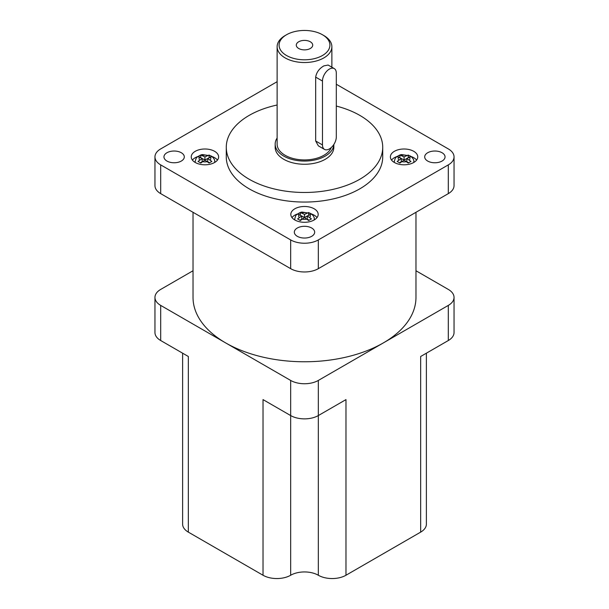 <?xml version="1.0" encoding="UTF-8"?>
<svg xmlns="http://www.w3.org/2000/svg" width="609" height="609" viewBox="0 0 609 609"><rect width="100%" height="100%" fill="white"/><g stroke="black" fill="none" stroke-linecap="round" stroke-linejoin="round"><path stroke-width="0.91" d="M211.848 156.65L209.085 155.051L204.936 156.901L200.787 155.051L198.024 156.65L202.173 158.492L198.024 161.438L200.787 163.037L204.936 160.091L209.085 163.037L211.848 161.438L207.707 158.492L211.848 156.65M311.412 214.132L308.649 212.533L304.5 214.383L300.351 212.533L297.588 214.132L301.737 215.974L297.588 218.92L300.351 220.519L304.5 217.573L308.649 220.519L311.412 218.92L307.263 215.974L311.412 214.132M410.976 156.65L408.213 155.051L404.064 156.901L399.915 155.051L397.152 156.65L401.293 158.492L397.152 161.438L399.915 163.037L404.064 160.091L408.213 163.037L410.976 161.438L406.827 158.492L410.976 156.65M314.183 208.796A13.687 7.902 0 0 0 299.263 207.083A13.687 7.902 0 0 0 290.813 214.383A13.687 7.902 0 0 0 294.817 219.971A13.687 7.902 0 0 0 309.737 221.684A13.687 7.902 0 0 0 318.187 214.383A13.687 7.902 0 0 0 314.183 208.796M317.023 217.573A13.687 7.902 0 0 0 314.183 215.183A13.687 7.902 0 0 0 311.488 213.972M297.512 213.972A13.687 7.902 0 0 0 291.977 217.573M214.619 151.314A13.687 7.902 0 0 0 199.699 149.601A13.687 7.902 0 0 0 191.249 156.901A13.687 7.902 0 0 0 195.261 162.489A13.687 7.902 0 0 0 210.174 164.202A13.687 7.902 0 0 0 218.623 156.901A13.687 7.902 0 0 0 214.619 151.314M217.459 160.091A13.687 7.902 0 0 0 214.619 157.701A13.687 7.902 0 0 0 211.932 156.49M197.948 156.49A13.687 7.902 0 0 0 192.414 160.091M413.739 151.314A13.687 7.902 0 0 0 398.826 149.601A13.687 7.902 0 0 0 390.377 156.901A13.687 7.902 0 0 0 394.381 162.489A13.687 7.902 0 0 0 409.301 164.202A13.687 7.902 0 0 0 417.751 156.901A13.687 7.902 0 0 0 413.739 151.314M416.586 160.091A13.687 7.902 0 0 0 413.739 157.701A13.687 7.902 0 0 0 411.052 156.49M397.068 156.49A13.687 7.902 0 0 0 391.541 160.091M311.694 228.017A10.17 5.869 0 0 0 300.61 226.746A10.17 5.869 0 0 0 294.33 232.166A10.17 5.869 0 0 0 297.306 236.322A10.17 5.869 0 0 0 308.39 237.594A10.17 5.869 0 0 0 314.67 232.166A10.17 5.869 0 0 0 311.694 228.017M181.322 152.745A10.17 5.869 0 0 0 170.238 151.474A10.17 5.869 0 0 0 163.958 156.901A10.17 5.869 0 0 0 166.935 161.05A10.17 5.869 0 0 0 178.018 162.321A10.17 5.869 0 0 0 184.299 156.901A10.17 5.869 0 0 0 181.322 152.745M442.065 152.745A10.17 5.869 0 0 0 430.982 151.474A10.17 5.869 0 0 0 424.701 156.901A10.17 5.869 0 0 0 427.678 161.05A10.17 5.869 0 0 0 438.762 162.321A10.17 5.869 0 0 0 445.042 156.901A10.17 5.869 0 0 0 442.065 152.745M315.668 140.991L322.473 144.927A9.774 5.648 120 0 0 324.498 149.403L318.34 145.84L315.668 140.991L315.668 77.122C316.505 72.296 319.238 68.551 323.859 65.886L328.122 65.041L334.28 68.596A9.774 5.648 120 0 0 329.393 69.076A9.774 5.648 120 0 0 322.473 81.05L315.668 77.122M323.859 35.55L323.859 35.55A27.375 15.804 180 0 1 331.875 46.726A27.375 15.804 180 0 1 314.975 61.326A27.375 15.804 180 0 1 285.141 57.901A27.375 15.804 180 0 1 277.125 46.726A27.375 15.804 180 0 1 285.141 35.55L286.527 34.751A25.426 14.677 0 0 0 286.527 55.503A25.426 14.677 0 0 0 322.473 55.503A25.426 14.677 0 0 0 322.473 34.751L323.859 35.55L322.473 34.751A25.426 14.677 0 0 0 286.527 34.751M277.125 46.726L277.125 144.127A27.375 15.804 0 0 0 285.141 155.303A27.375 15.804 0 0 0 312.135 159.307A27.375 15.804 0 0 0 331.22 147.576M310.308 41.777A8.214 4.743 0 0 0 301.356 40.75A8.214 4.743 0 0 0 296.286 45.127A8.214 4.743 0 0 0 298.692 48.484A8.214 4.743 0 0 0 307.644 49.512A8.214 4.743 0 0 0 312.714 45.127A8.214 4.743 0 0 0 310.308 41.777M277.125 138.045A29.331 16.938 0 0 0 275.169 144.127A29.331 16.938 0 0 0 283.756 156.102A29.331 16.938 0 0 0 315.432 159.84A29.331 16.938 0 0 0 333.823 144.493M275.169 144.127L275.169 147.317A29.331 16.938 0 0 0 283.756 159.292A29.331 16.938 0 0 0 315.728 162.968A29.331 16.938 0 0 0 333.831 147.317L333.831 144.485M277.125 105.014A78.226 45.165 0 0 0 226.274 147.317A78.226 45.165 0 0 0 249.188 179.252A78.226 45.165 0 0 0 334.432 189.041A78.226 45.165 0 0 0 382.726 147.317A78.226 45.165 0 0 0 359.812 115.383A78.226 45.165 0 0 0 336.305 106.057M226.274 147.317L226.274 156.901A78.226 45.165 0 0 0 249.188 188.836A78.226 45.165 0 0 0 334.432 198.625A78.226 45.165 0 0 0 382.726 156.901L382.726 147.317M193.03 270.754L160.685 289.427A19.557 11.289 0 0 0 154.96 297.413A19.557 11.289 0 0 0 160.685 305.398L225.68 342.92A111.47 64.356 0 0 0 383.32 342.92A111.47 64.356 0 0 0 415.97 297.413L415.97 212.297M193.03 212.297L193.03 297.413A111.47 64.356 0 0 0 225.68 342.92L290.676 380.442A19.557 11.289 0 0 0 318.324 380.442L448.315 305.398A19.557 11.289 0 0 0 454.04 297.413A19.557 11.289 0 0 0 448.315 289.427L415.97 270.754M154.96 297.413L154.96 332.537A19.557 11.289 0 0 0 160.685 340.522L188.341 356.493L188.341 532.129L263.019 575.246L263.019 399.603L290.676 415.566A19.557 11.289 0 0 0 318.324 415.566L345.981 399.603L345.981 575.246L420.659 532.129L420.659 356.493L448.315 340.522A19.557 11.289 0 0 0 454.04 332.537L454.04 297.413M426.384 353.182L426.384 524.151A19.557 11.289 180 0 1 420.659 532.129M345.981 575.246A19.557 11.289 180 0 1 318.324 575.246A19.557 11.289 180 0 0 290.676 575.246A19.557 11.289 180 0 1 263.019 575.246M188.341 532.129A19.557 11.289 180 0 1 182.616 524.151L182.616 353.182M277.125 81.69L160.685 148.916A19.557 11.289 0 0 0 154.96 156.901A19.557 11.289 0 0 0 160.685 164.879L290.676 239.931A19.557 11.289 0 0 0 318.324 239.931L318.324 268.668L448.315 193.624L448.315 164.879A19.557 11.289 0 0 0 454.04 156.901A19.557 11.289 0 0 0 448.315 148.916L336.305 84.248M318.324 268.668A19.557 11.289 180 0 1 290.676 268.668L290.676 239.931M160.685 164.879L160.685 193.624L290.676 268.668M454.04 156.901L454.04 185.638A19.557 11.289 180 0 1 448.315 193.624M160.685 193.624A19.557 11.289 180 0 1 154.96 185.638L154.96 156.901M318.324 239.931L448.315 164.879M324.498 149.403A9.774 5.648 120 0 0 329.393 148.916A9.774 5.648 120 0 0 336.305 136.941L336.305 73.072A9.774 5.648 120 0 0 334.28 68.596M322.473 144.927L322.473 81.05M408.631 162.732L406.827 161.69L406.827 158.492L404.064 160.091L401.293 158.492L401.293 161.69L399.496 162.732M399.915 157.701L399.915 155.051M404.064 160.091L404.064 156.901M408.213 157.701L408.213 155.051M209.504 162.732L207.707 161.69L207.707 158.492L204.936 160.091L202.173 158.492L202.173 161.69L200.369 162.732M200.787 157.701L200.787 155.051M204.936 160.091L204.936 156.901M209.085 157.701L209.085 155.051M309.067 220.214L307.263 219.171L307.263 215.974L304.5 217.573L301.737 215.974L301.737 219.171L299.933 220.214M300.351 215.183L300.351 212.533M304.5 217.573L304.5 214.383M308.649 215.183L308.649 212.533M195.261 162.489A9.774 5.648 180 0 1 195.162 161.69C195.824 158.766 196.501 157.244 197.194 157.13C199.607 155.394 201.396 154.549 202.561 154.595L211.041 155.904C213.706 157.83 214.931 159.756 214.718 161.69A9.774 5.648 180 0 1 214.619 162.489M210.234 159.954A5.869 3.388 0 0 0 210.234 157.038M202.409 161.552A5.869 3.388 0 0 0 207.463 161.552M294.817 219.971A9.774 5.648 180 0 1 294.726 219.171C295.388 216.248 296.065 214.726 296.758 214.612C299.171 212.876 300.96 212.031 302.117 212.077L310.605 213.386C313.27 215.312 314.495 217.238 314.274 219.171A9.774 5.648 180 0 1 314.183 219.971M309.791 217.436A5.869 3.388 0 0 0 309.791 214.52M301.973 219.034A5.869 3.388 0 0 0 307.027 219.034M394.381 162.489A9.774 5.648 180 0 1 394.282 161.69C394.944 158.766 395.629 157.244 396.322 157.13C398.735 155.394 400.524 154.549 401.681 154.595L410.169 155.904C412.833 157.83 414.059 159.756 413.838 161.69A9.774 5.648 180 0 1 413.739 162.489M409.355 159.954A5.869 3.388 0 0 0 409.355 157.038M401.537 161.552A5.869 3.388 0 0 0 406.591 161.552M299.209 214.52A5.869 3.388 0 0 0 299.209 217.436M307.027 212.922A5.869 3.388 0 0 0 301.973 212.922M199.645 157.038A5.869 3.388 0 0 0 199.645 159.954M207.463 155.44A5.869 3.388 0 0 0 202.409 155.44M398.766 157.038A5.869 3.388 0 0 0 398.766 159.954M406.591 155.44A5.869 3.388 0 0 0 401.537 155.44M290.676 380.442L290.676 575.246M160.685 305.398L160.685 340.522M448.315 305.398L448.315 340.522M318.324 380.442L318.324 575.246M214.718 161.69L214.718 162.428M314.274 219.171L314.274 219.91M413.838 161.69L413.838 162.428M331.875 46.726L331.875 67.211M394.282 161.69L394.282 162.428M294.726 219.171L294.726 219.91M195.162 161.69L195.162 162.428"/></g></svg>

